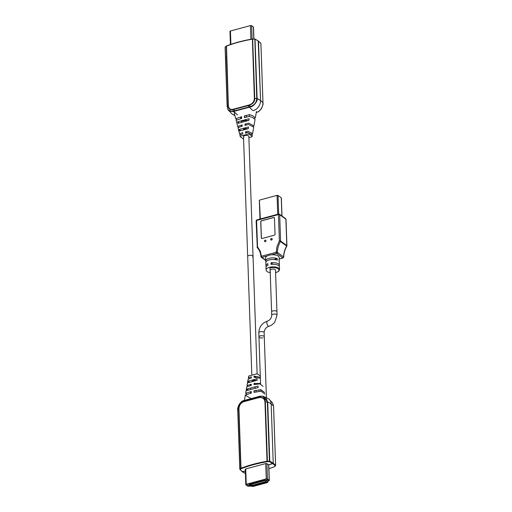 <?xml version="1.0" encoding="UTF-8"?>
<svg xmlns="http://www.w3.org/2000/svg" width="512" height="512" viewBox="0 0 512 512"><rect width="100%" height="100%" fill="white"/><g stroke="black" fill="none" stroke-linecap="round" stroke-linejoin="round"><path stroke-width="0.77" d="M260.883 43.571L260.678 43.219M260.89 43.565L262.957 102.784C263.898 104.998 259.718 111.834 257.824 111.942L256.659 112.422A28.96 12.544 74.9 0 1 256.301 112.32M254.829 39.002L256.755 98.496C256.538 102.291 254.509 104.966 250.675 106.522L232.659 111.373C229.395 111.731 227.59 110.086 227.251 106.445L225.184 47.142L227.162 106.598L228.109 109.869L232.787 111.699L250.81 106.848C252.947 106.912 258.227 100.883 257.107 98.534A28.96 12.333 -2 0 1 260.57 100.512A8.909 7.078 -54 0 1 253.094 110.662A8.909 7.078 -54 0 0 260.57 100.512L258.176 40.973M228.109 109.869L232.07 113.99A8.909 7.078 -54 0 0 234.797 115.053A8.909 7.078 -54 0 1 232.07 113.99L234.95 115.661M256.755 112.39L257.882 111.936C261.184 109.888 262.88 106.848 262.97 102.829L260.902 43.52L258.4 41.005L254.918 39.021L252.397 39.021C242.867 40.685 234.234 43.014 226.502 45.99L228.352 105.51C228.691 108.634 230.317 109.882 233.235 109.254L249.005 105.011C252.365 103.949 254.15 101.779 254.368 98.502L252.397 39.021M253.914 39.053L253.498 27.149A0.89 0.378 178 0 0 253.382 26.97L251.648 25.709A0.89 0.378 178 0 0 250.432 25.6L230.426 30.989A0.89 0.378 178 0 0 229.971 31.334L230.432 44.506M243.84 137.114A2.675 1.139 178 0 1 243.501 136.582A2.675 1.139 178 0 1 245.472 135.411A2.675 1.139 178 0 1 248.493 135.859A2.675 1.139 178 0 1 248.838 136.397L253.03 256.307A2.675 1.139 178 0 0 249.043 255.45A2.675 1.139 178 0 0 247.686 256.499A2.675 1.139 -2 0 1 249.043 255.45A2.675 1.139 -2 0 1 253.03 256.307A2.675 1.139 -2 0 1 252.518 257.011M247.859 120.678L245.722 120.198L245.76 121.242M245.85 123.898L245.894 125.152M245.722 120.198L241.382 121.37L241.414 122.413M241.51 125.069L241.555 126.323M241.382 121.37L241.357 122.426M228.115 109.869L227.149 106.554L225.094 47.296M262.957 102.784L262.957 102.784A28.96 12.333 -2 0 0 260.57 100.512L258.496 41.21A28.96 12.333 -2 0 0 255.04 39.232L257.107 98.534L254.739 98.496L252.666 39.194L252.294 39.2A81.306 34.618 178 0 0 226.285 46.202L228.173 105.651C228.211 108.813 229.926 110.144 233.318 109.632L249.075 105.389C252.96 103.942 254.848 101.645 254.739 98.496L254.368 98.502M225.184 47.142L226.438 46.042M254.682 39.2L252.525 39.014M253.094 110.662A28.96 12.544 -105.1 0 1 249.472 107.2L249.37 106.874M237.587 114.835A28.96 12.544 74.9 0 1 233.958 111.379L233.798 111.066M246.394 132.915L246.381 132.55A2.675 1.139 -2 0 1 247.36 132.653M243.296 130.01A2.675 1.139 -2 0 1 243.264 129.85A2.675 1.139 -2 0 1 244.787 128.762A2.675 1.139 -2 0 1 247.648 128.832M248.896 120.397L249.126 118.701L237.613 121.805L238.054 123.315L248.896 120.397M248.883 137.638L251.411 136.96A1.357 0.576 178 0 0 252.096 136.48A1.357 0.576 178 0 0 251.923 136.16L249.478 134.381A1.357 0.576 178 0 0 247.629 134.214L240.928 136.019A1.357 0.576 178 0 0 240.25 136.608A1.357 0.576 178 0 0 240.416 136.819L242.861 138.598A1.357 0.576 178 0 0 243.578 138.835M251.654 134.17L252.589 133.619L247.923 131.206L245.446 131.872L245.536 133.146L247.789 132.538L252.371 134.886L252.096 136.48M239.597 131.002L248.294 128.666L248.486 126.95L239.187 129.453L239.597 131.002M253.024 126.477L253.926 125.939L248.717 123.123L244.915 124.147L244.998 125.395L248.589 124.429L253.715 127.174L252.589 133.619M253.965 118.496L255.341 117.83L252.87 115.834L249.549 114.598L244.352 116L244.467 117.664L249.382 116.339L252.659 117.549L255.053 119.488L253.926 125.939M240.25 136.608L239.866 135.078L242.771 133.894L242.682 132.621L239.558 133.869L237.99 127.686L242.234 126.138L242.144 124.896L237.69 126.496L236.128 120.314L241.696 118.413L241.581 116.749L235.725 118.726L236.928 119.693M237.69 126.496L238.477 127.162M239.558 133.869L240.365 134.547M245.446 131.872L246.381 132.55M237.613 121.805L239.251 122.995M244.352 116L244.691 116.25M239.187 129.453L240.858 130.662M245.952 473.786L242.214 471.597L245.325 471.078L242.534 471.834L240.179 469.594L241.261 468.666C248.992 465.683 257.626 463.36 267.162 461.696L269.517 461.696L269.613 461.222L269.517 461.696L272.934 463.648L273.235 463.245L268.557 464.826L272.934 463.648L275.29 465.888L274.214 466.816L268.915 468.71M268.794 465.254A0.934 0.397 178 0 0 268.832 465.133A0.934 0.397 178 0 0 268.717 464.941L266.976 463.68A0.934 0.397 178 0 0 265.702 463.565L245.696 468.954A0.934 0.397 178 0 0 245.222 469.318A0.934 0.397 178 0 0 245.267 469.44M274.406 466.746L275.635 465.549L273.568 406.253L272.608 402.944L273.549 406.208L275.622 465.51A28.96 12.333 178 0 0 273.235 463.245L271.162 403.936A8.909 7.078 -54 0 0 268.646 398.816A8.909 7.078 -54 0 1 271.162 403.936L273.235 463.245A28.96 12.333 178 0 0 269.773 461.267L267.706 401.958L262.906 396.179L260.787 396.16C264.678 396.256 266.867 398.176 267.354 401.92L269.421 461.222L267.405 461.222L265.331 401.92C265.222 398.701 263.2 397.152 259.27 397.274L243.514 401.517C240.166 403.36 238.586 405.875 238.765 409.075L240.838 468.378L241.261 468.666M251.558 483.373L251.757 484.109L252.531 483.898L252.352 483.61M253.107 482.957L253.306 483.686L254.08 483.482L253.901 483.194M254.662 482.541L254.854 483.27L255.629 483.066L255.45 482.778M256.211 482.125L256.41 482.854L257.184 482.643L257.005 482.362M257.76 481.702L257.958 482.438L258.733 482.227L258.554 481.939M259.315 481.286L259.507 482.016L260.288 481.811L260.102 481.523M260.864 480.87L261.062 481.6L261.837 481.395L261.658 481.107M262.413 480.454L262.611 481.184L263.386 480.973L263.206 480.691M263.968 480.032L264.16 480.768L264.941 480.557L264.755 480.269M250.01 483.795L250.202 484.525L250.976 484.314M250.803 484.186L250.029 484.397M251.578 483.981L252.352 483.77M253.133 483.565L253.907 483.354M254.682 483.142L255.456 482.938M256.23 482.726L257.005 482.515M257.805 482.477L257.018 481.907L258.099 481.613L258.886 482.182L257.805 482.477L258.56 482.099M259.334 481.894L260.109 481.683M260.902 481.645L260.115 481.069L261.203 480.781L261.99 481.35L260.902 481.645L261.664 481.267M262.438 481.056L263.213 480.845M264.006 480.806L263.219 480.237L264.307 479.942L265.094 480.512L264.006 480.806L264.762 480.429M261.683 482.829L262.637 482.746L261.683 482.829M262.618 482.579L263.405 483.149L262.317 483.443L261.53 482.867L262.637 482.746M263.238 482.413L264.186 482.33L263.238 482.413M264.787 481.99L265.741 481.914L264.787 481.99M260.134 483.245L261.088 483.162L260.134 483.245M259.533 483.584L258.758 483.789L259.526 483.424L260.301 483.987L259.219 484.275L258.432 483.706L259.514 483.411M257.984 484L257.03 484.083L257.978 483.84M256.435 484.416L255.654 484.627L256.429 484.256L257.203 484.819L256.115 485.114L255.328 484.538L256.416 484.25M254.88 484.832L253.933 484.915L254.874 484.678M253.331 485.254L252.557 485.459L253.325 485.094L254.099 485.658L253.011 485.946L252.224 485.376L253.312 485.082M246.515 484.474L266.522 479.085L268.794 480.461L267.885 480.96L268.794 480.461L266.522 479.085L246.515 484.474M248.499 486.003L246.336 484.608L248.115 485.939L249.658 485.862A1.427 0.608 -2 0 1 250.451 485.869L253.184 486.163L250.451 485.869A1.427 0.608 -2 0 0 249.658 485.862L248.499 486.003M267.52 481.274A1.427 0.608 -2 0 1 267.885 480.96A1.427 0.608 -2 0 0 267.52 481.274L266.861 482.483L253.184 486.163L266.861 482.483L267.52 481.274M269.21 480.262A0.89 0.378 -2 0 1 269.325 480.442A0.89 0.378 -2 0 1 269.082 480.71L268.275 481.101A0.89 0.378 -2 0 0 268.045 481.299L267.558 482.4A0.89 0.378 -2 0 1 267.123 482.669L253.446 486.355A0.89 0.378 -2 0 1 252.704 486.4L250.266 486.086A0.89 0.378 -2 0 0 249.773 486.086L248.614 486.227A0.89 0.378 -2 0 1 247.648 486.067L245.914 484.806A0.89 0.378 -2 0 1 245.798 484.627A0.89 0.378 -2 0 1 246.253 484.282L266.259 478.893A0.89 0.378 -2 0 1 267.475 479.002L269.21 480.262L268.672 464.915M264.634 482.035L265.722 481.741L266.509 482.317L265.421 482.605L264.634 482.035M265.613 481.683L267.091 480.499L266.656 480.179L248.659 485.024L252.154 485.306L265.613 481.683L265.568 480.474M264.166 482.157L264.954 482.733L263.872 483.021L263.085 482.451L264.166 482.157M261.069 482.995L261.856 483.565L260.768 483.859L259.981 483.29L261.069 482.995M256.877 484.122L257.965 483.827L258.752 484.403L257.664 484.691L256.877 484.122M254.861 484.666L255.648 485.235L254.566 485.53L253.779 484.96L254.861 484.666M249.261 483.994L250.349 483.699L251.136 484.275L250.048 484.563L249.261 483.994M251.597 484.147L250.81 483.578L251.898 483.283L252.685 483.853L251.597 483.987M253.446 482.867L254.234 483.437L253.152 483.731L252.365 483.155L253.446 482.867M255.002 482.451L255.789 483.021L254.701 483.315L253.914 482.739L255.002 482.451M255.462 482.323L256.55 482.029L257.338 482.605L256.25 482.893L255.462 482.323M260.442 481.766L259.354 482.061L258.566 481.485L259.654 481.197L260.442 481.766M263.539 480.934L262.458 481.222L261.67 480.653L262.752 480.358L263.539 480.934M252.992 485.344L253.011 485.946M256.115 485.114L256.096 484.506M259.194 483.674L259.219 484.275M262.298 482.835L262.317 483.443M265.402 482.003L265.421 482.605M252.115 484.096L252.154 485.306M263.872 483.021L263.846 482.419M260.768 483.859L260.749 483.258M257.645 484.09L257.664 484.691M254.566 485.53L254.541 484.928M249.088 484.915L249.101 485.344M255.034 386.848L255.085 388.352L250.746 389.523L250.688 388.019M250.605 385.549L250.566 384.378M254.95 384.378L254.906 383.206M238.95 408.928L241.024 468.237A81.306 34.618 -2 0 1 267.034 461.229L264.966 401.926C264.525 398.726 262.605 397.267 259.219 397.549L243.45 401.798C240.557 403.2 239.059 405.581 238.95 408.928L237.843 409.869C237.926 405.971 239.571 403.021 242.771 401.011L259.482 396.339L243.904 400.531M267.162 461.696L267.034 461.229L267.405 461.222L267.283 461.69M241.203 468.717L240.838 468.378L239.917 469.171L237.843 409.869L239.814 469.28L240.179 469.594L239.827 469.325M244.051 400.384L242.886 400.864C240.992 400.973 236.813 407.808 237.76 410.022L237.843 409.869M254.957 377.05L254.944 376.736A2.675 1.139 -2 0 1 255.795 376.826M252.051 381.549L252.058 381.658A2.675 1.139 -2 0 1 252.051 381.549A2.675 1.139 -2 0 1 253.517 380.474A2.675 1.139 -2 0 1 256.339 380.506M247.098 388.986L246.758 390.598L258.272 387.494L257.946 386.061L247.098 388.986L248.627 390.093M248.614 376.352A1.357 0.576 -2 0 1 248.621 376.326A1.357 0.576 -2 0 1 249.306 375.846L256 374.042A1.357 0.576 -2 0 1 257.85 374.208L260.301 375.987A1.357 0.576 -2 0 1 260.307 375.994M244.454 400.25L245.37 394.976L251.258 393.094L251.264 391.52L245.664 393.318L246.784 386.867L251.27 385.37L251.27 384.186L247.002 385.632L248.122 379.187L251.277 378.042L251.283 376.832L248.346 377.92L249.056 378.637M256.96 378.784L248.275 381.126L247.968 382.765L257.261 380.256L256.96 378.784M264.582 392.493L260.845 389.677L254.029 390.771L254.029 392.352L261.114 391.168L264.986 394.08M260.563 383.462L254.042 383.443L254.035 384.621L259.802 383.878L263.021 386.304M260.352 377.267L254.048 376.083L254.048 377.293L260.384 378.285M254.048 376.083L254.944 376.736M250.547 398.298L245.875 395.539M245.664 393.318L246.752 394.31M247.002 385.632L247.686 386.33M248.275 381.126L249.83 382.259M270.234 272.685L269.933 267.955C276.691 266.067 282.944 270.688 275.872 272.422L275.578 272.499M265.984 240.704A0.89 0.71 126 0 1 264.435 241.12A0.89 0.71 126 0 1 265.984 240.704M272.192 239.034A0.89 0.71 126 0 1 270.637 239.45A0.89 0.71 126 0 1 272.192 239.034M265.971 261.914L265.958 261.619A6.739 2.867 -2 0 1 265.76 260.966A6.739 2.867 -2 0 1 269.882 258.163A6.739 2.867 -2 0 1 277.267 258.573L277.325 260.186A6.739 2.867 178 0 0 269.933 259.776A6.739 2.867 178 0 0 265.818 262.579L265.926 265.773A6.739 2.867 -2 0 1 267.917 263.635L267.968 265.248A6.739 2.867 178 0 0 265.984 267.379L266.074 269.958A6.739 2.867 -2 0 1 269.664 267.277A6.739 2.867 -2 0 1 278.669 268.147A6.739 2.867 -2 0 1 279.539 269.491C279.398 270.918 278.163 271.917 275.827 272.499L275.578 272.557M265.76 260.966L265.651 257.875A6.739 2.867 -2 0 1 267.258 255.923A6.739 2.867 178 0 1 271.29 254.842A6.739 2.867 -2 0 1 278.246 256.058A6.739 2.867 -2 0 1 279.117 257.402L279.226 260.499A6.739 2.867 -2 0 1 279.066 261.165M266.227 266.566A6.739 2.867 -2 0 1 265.926 265.773M279.539 269.491L279.45 266.912A6.739 2.867 178 0 0 278.579 265.568A6.739 2.867 178 0 0 271.072 264.41L271.014 262.797A6.739 2.867 -2 0 1 278.522 263.955A6.739 2.867 -2 0 1 279.392 265.299A6.739 2.867 -2 0 1 279.149 266.118M271.61 312.026A2.675 1.139 -2 0 1 271.603 311.974L270.15 270.304A2.675 1.139 -2 0 1 272.122 269.126A2.675 1.139 -2 0 1 275.149 269.581A2.675 1.139 -2 0 1 275.494 270.118L276.947 311.789A2.675 1.139 -2 0 1 276.947 311.84M271.603 311.974A2.675 1.139 -2 0 1 273.581 310.803A2.675 1.139 -2 0 1 276.602 311.258A2.675 1.139 -2 0 1 276.947 311.789A2.669 1.139 178 0 0 272.966 310.931A2.669 1.139 178 0 0 271.61 311.974L271.725 315.283C271.507 318.125 270.086 320.058 267.462 321.082L267.456 321.082C261.978 323.078 259.091 326.989 258.797 332.826L258.944 336.941A2.669 1.139 178 0 0 262.925 337.798M273.043 264.269L271.014 262.797M279.392 265.299L279.277 262.112A6.739 2.867 178 0 0 279.078 261.459L279.021 259.846A6.739 2.867 -2 0 1 279.226 260.499M277.267 258.573L273.862 259.494M279.168 259.014L283.078 257.965A0.89 0.384 -105.1 0 1 282.874 257.907A0.89 0.71 -54 0 0 283.622 256.928A0.89 0.365 0.4 0 1 283.738 257.107C283.782 253.382 284.806 249.734 286.81 246.163L286.675 246.035A0.89 0.71 -54 0 0 286.81 245.517A0.89 0.378 -2 0 1 286.925 245.696L286.003 219.373A0.89 0.378 178 0 0 285.888 219.194A0.89 0.71 -54 0 0 285.638 218.682L286.003 219.373M260.346 218.963L259.411 200.474M278.675 214.029L278.022 195.462L277.056 195.373L277.715 214.285M259.686 200.051L277.056 195.373M278.022 195.462L281.267 197.811L281.901 215.968M283.738 257.107L283.078 257.965M265.741 260.48L261.338 257.286A0.89 0.71 -54 0 1 261.088 256.806A0.89 0.397 -4.4 0 1 260.973 256.634A0.89 0.397 -4.4 0 1 261.421 256.243L276.192 252.269A0.89 0.365 0.4 0 1 277.408 252.416A0.89 0.71 126 0 1 276.659 253.395A0.89 0.384 -105.1 0 1 276.192 252.269L276.954 246.758L279.379 240.89L278.458 214.573A0.89 0.378 178 0 1 279.674 214.682L280.589 240.998A0.89 0.71 126 0 1 280.454 241.523L279.379 240.89A0.89 0.378 -2 0 1 280.589 240.998L286.81 245.517L285.888 219.194L279.674 214.682A0.89 0.71 -54 0 0 279.418 214.17L285.638 218.682M257.171 247.309A0.89 0.378 -2 0 1 257.056 247.13A0.89 0.378 -2 0 1 257.51 246.778A0.89 0.538 137.2 0 0 257.293 247.706A0.89 0.538 137.2 0 0 257.338 247.744M256.998 219.974A0.89 0.384 74.9 0 0 256.794 219.917L278.662 214.029A0.89 0.384 -105.1 0 0 278.458 214.573L256.589 220.461L257.51 246.778L260.307 251.277L261.421 256.243A0.89 0.384 74.9 0 0 261.888 257.37A0.89 0.71 -54 0 1 261.338 257.286L260.973 256.634C260.666 253.03 259.443 250.054 257.293 247.706L256.134 220.806L256.794 219.917A0.89 0.384 74.9 0 0 256.589 220.461A0.89 0.378 178 0 0 256.134 220.806M274.259 217.606A0.89 0.71 -54 0 0 273.754 217.549L261.581 220.832A0.89 0.71 126 0 0 260.832 221.843L261.395 237.958A0.89 0.71 -54 0 0 261.606 238.438M272.186 239.142A0.89 0.71 -54 0 0 271.558 240.006M265.984 240.813A0.89 0.71 -54 0 0 265.357 241.677M261.491 220.768L273.67 217.485A0.89 0.71 126 0 1 274.47 218.086L275.034 234.202A0.89 0.71 126 0 1 274.285 235.213L262.112 238.49A0.89 0.71 126 0 1 261.306 237.894L260.742 221.779A0.89 0.71 126 0 1 261.491 220.768L261.581 220.832M260.301 335.891A2.669 1.139 178 0 0 258.944 336.941A2.669 1.139 178 0 1 260.397 335.866A2.669 1.139 178 0 1 263.206 335.891A2.669 1.139 178 0 1 264.282 336.755A2.669 1.139 178 0 0 260.301 335.891M258.496 41.21A28.96 12.333 -2 0 1 260.883 43.482M251.648 25.709L252.109 39.034M253.805 39.059L253.382 26.97M230.426 30.989L230.893 44.352M250.906 39.245L250.432 25.6M249.376 116.346L249.318 114.662M246.445 115.437L246.502 117.114M244.736 117.594L244.678 115.91M240.723 116.979L240.781 118.656L240.723 116.979M240.864 118.637L240.806 116.954M254.874 39.194L252.352 38.989C242.79 40.659 234.138 42.989 226.387 45.984L225.235 46.957M249.005 105.011L250.81 106.848M247.718 105.299L249.28 107.232M234.381 108.89L234.125 111.315M233.235 109.254L232.787 111.699M228.352 105.51L227.251 106.445M268.915 468.755L274.214 466.816M274.611 466.458L274.272 466.765M273.549 406.208L273.549 406.208A28.96 12.333 178 0 0 271.162 403.936A28.96 12.333 -2 0 0 267.706 401.958L264.966 401.926M266.938 463.654L267.475 479.002M266.259 478.893L265.728 463.565M245.715 468.947L246.253 484.282M250.458 393.312L250.4 391.75M254.33 392.269L254.278 390.707M258.97 391.021L258.957 390.618M256.045 390.234L256.096 391.795M269.613 461.222L269.517 461.69M243.45 401.798L242.886 400.864M244.595 401.402L244.07 400.48M257.933 397.811L259.373 396.256L262.893 396.173M259.219 397.549L260.787 396.16M239.821 469.242L240.179 469.594M259.29 396.384L242.829 400.87C239.526 402.918 237.83 405.958 237.741 409.978L239.814 469.28L242.317 471.802L245.792 473.786M286.675 246.035A19.962 15.859 -54 0 0 283.622 256.928L277.408 252.416A19.962 15.859 126 0 1 280.454 241.523L286.675 246.035M279.168 258.906L282.874 257.907L276.659 253.395L271.29 254.842M267.258 255.923L261.888 257.37L265.728 260.16M279.418 214.17L278.662 214.029A0.89 0.384 -105.1 0 1 278.867 214.086M276.947 311.789L277.062 315.098L274.854 321.984C273.267 324.128 271.264 325.549 268.851 326.24L268.845 326.24C265.933 327.373 264.365 329.504 264.134 332.64A2.669 1.139 178 0 0 263.789 332.102A2.669 1.139 178 0 0 260.154 331.776A2.669 1.139 178 0 0 258.797 332.826M268.845 326.24L268.838 326.24A2.669 1.158 -105 0 1 268.237 326.08A2.669 1.158 -105 0 1 266.899 323.328A2.669 1.158 -105 0 1 267.456 321.082L267.456 321.082M277.062 315.098A2.669 1.139 178 0 0 276.717 314.566A2.669 1.139 178 0 0 273.082 314.24A2.669 1.139 178 0 0 271.725 315.283M243.501 136.582L251.827 375.168M226.47 55.782L227.661 89.85L226.47 55.782M234.17 112.57L235.725 118.726M256.461 111.405L255.341 117.83M272.602 402.938L268.646 398.816L262.906 396.179M268.787 465.011L269.325 480.442M245.261 469.197L245.798 484.627M257.139 373.971L253.03 256.307M239.366 425.158L240.557 459.226L239.366 425.158M248.621 376.326L248.346 377.92M286.81 246.163L286.925 245.696M259.322 200.326L259.974 219.059M281.357 197.952L281.99 216.032M270.234 272.742L267.757 272.006L266.784 271.354L266.074 269.958M264.134 332.64L266.4 397.446M260.832 391.008L260.781 389.632M260.602 384.454L258.944 336.941"/></g></svg>
